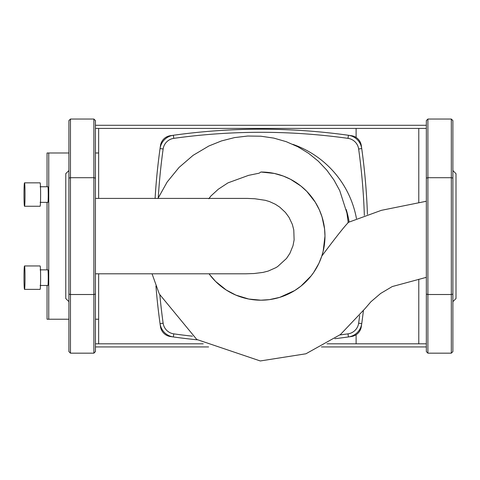 <?xml version="1.0" encoding="UTF-8"?>
<svg xmlns="http://www.w3.org/2000/svg" width="480" height="480" viewBox="0 0 480 480"><rect width="100%" height="100%" fill="white"/><g stroke="black" fill="none" stroke-linecap="round" stroke-linejoin="round"><path stroke-width="0.72" d="M95.436 280.368L95.436 273.804L245.76 273.804L254.124 273.522L262.998 272.406L268.152 271.098L275.814 267.696L277.656 266.556L286.536 258.426L289.902 253.332L292.998 245.724L294.114 239.904L293.784 229.962L292.332 224.364L289.002 217.326L285.45 212.472L279.798 207.174L275.37 204.264L269.544 201.594L265.386 200.328L254.784 198.744L247.5 198.42L95.436 198.414L95.436 191.85M348.216 222.666C344.874 225.882 336.06 237.018 321.786 256.074L318.894 263.352L313.692 272.424L311.106 275.922L300.978 286.104L294.696 290.55L279.702 297.372L269.436 299.622L260.892 300.192L248.754 299.034L235.866 295.104L226.242 290.016L215.586 281.43L209.634 274.578M209.064 273.804A64.086 64.086 0 0 0 318 265.188A64.086 64.086 0 0 0 260.892 172.02L274.332 173.448L283.374 176.094L290.532 179.292L300.864 186.018L306.804 191.394L315.246 202.158L319.344 209.838L322.062 217.002L324.576 228.942L324.978 236.106L323.16 251.256L321.786 256.074M348.192 222.378L346.932 213.054L339.726 190.59L333.966 180.036L326.82 170.178L318.348 161.226L308.664 153.366L297.888 146.79L286.2 141.66L273.792 138.102L260.892 136.212L247.716 136.032L234.498 137.604L221.466 140.934L208.86 145.992L193.11 155.334L179.052 167.436L167.166 181.998L157.986 198.414M208.812 198.756L210.936 195.966L218.292 189.228L228 182.856L248.514 175.374L259.146 173.184L260.892 172.02M210.936 195.966A64.086 64.086 0 0 0 209.064 198.414M361.308 326.616A11.706 11.706 0 0 1 351.396 336.528A633.288 633.288 0 0 1 334.836 338.694A633.288 633.288 0 0 0 348.432 336.948A15.606 15.606 0 0 0 361.734 323.646A633.288 633.288 0 0 0 363.402 310.686A633.288 633.288 0 0 1 361.308 326.616M361.308 145.602A633.288 633.288 0 0 1 367.434 214.32A633.288 633.288 0 0 0 361.734 148.566A15.606 15.606 0 0 0 348.432 135.27A633.288 633.288 0 0 0 173.352 135.27A15.606 15.606 0 0 0 160.05 148.566A633.288 633.288 0 0 0 155.094 198.414A633.288 633.288 0 0 1 160.47 145.602A11.706 11.706 0 0 1 170.382 135.69A633.288 633.288 0 0 1 351.396 135.69A11.706 11.706 0 0 1 361.308 145.602M160.47 326.616A633.288 633.288 0 0 1 155.94 286.008A633.288 633.288 0 0 0 160.05 323.646A15.606 15.606 0 0 0 173.352 336.948A633.288 633.288 0 0 0 197.25 339.822A633.288 633.288 0 0 1 170.382 336.528A11.706 11.706 0 0 1 160.47 326.616M426.342 346.932L321.378 346.932M208.602 346.932L95.436 346.932M95.436 125.286L426.342 125.286M95.436 128.406L426.342 128.406M98.646 128.406L98.646 198.414M98.646 273.804L98.646 343.806L95.436 343.806M426.342 343.806L326.94 343.806M203.25 343.806L98.646 343.806M418.788 128.406L418.788 202.776M418.788 279.258L418.788 343.806M356.106 128.406L356.106 137.46M356.106 334.758L356.106 343.806M40.104 285.468L47.904 285.468A7.806 0.342 -90 0 0 48.24 277.668A7.806 0.342 -90 0 0 47.904 269.862L40.104 269.862M40.104 202.356L47.904 202.356A7.806 0.342 -90 0 0 48.24 194.55A7.806 0.342 -90 0 0 47.904 186.744L40.104 186.744M24.51 265.962L40.104 265.962A11.706 0.51 90 0 1 40.614 277.668A11.706 0.51 90 0 1 40.104 289.374L24.51 289.374A11.706 0.51 -90 0 0 25.02 277.668A11.706 0.51 -90 0 0 24.51 265.962A11.706 0.51 -90 0 0 24 277.668A11.706 0.51 -90 0 0 24.51 289.374M24.51 182.844L40.104 182.844A11.706 0.51 90 0 1 40.614 194.55A11.706 0.51 90 0 1 40.104 206.256L24.51 206.256A11.706 0.51 -90 0 0 25.02 194.55A11.706 0.51 -90 0 0 24.51 182.844A11.706 0.51 -90 0 0 24 194.55A11.706 0.51 -90 0 0 24.51 206.256M68.904 319.224L48.75 319.224L48.75 152.988L47.052 152.988L47.052 186.744M47.052 202.356L47.052 269.862M47.052 285.468L47.052 319.224L48.75 319.224M48.75 152.988L68.904 152.988M95.436 152.988L98.646 152.988M98.646 319.224L95.436 319.224M346.194 209.49A89.358 89.358 0 0 1 349.116 221.91M158.256 197.82A630.162 630.162 0 0 1 163.14 148.998A12.486 12.486 0 0 1 173.784 138.36A630.162 630.162 0 0 1 348 138.36A12.486 12.486 0 0 1 358.638 148.998A630.162 630.162 0 0 1 364.35 215.4M192.402 336.174A630.162 630.162 0 0 1 173.784 333.858A12.486 12.486 0 0 1 163.14 323.214A630.162 630.162 0 0 1 159.87 295.194M359.652 315.636A630.162 630.162 0 0 1 358.638 323.214A12.486 12.486 0 0 1 348 333.858A630.162 630.162 0 0 1 339.936 334.926M68.904 170.55L65.778 173.67L65.778 298.542L68.904 301.662M95.436 311.64L95.436 351.612L95.436 294.09L93.876 294.51L70.464 294.51L68.904 294.09L68.904 351.612L70.464 353.172L70.464 177.702L93.876 177.702L93.876 353.172L95.436 351.612M95.436 294.09L95.436 178.122L93.876 177.702L93.876 119.04L95.436 120.6L95.436 190.23M95.436 178.122L95.436 120.6M93.876 119.04L70.464 119.04L70.464 177.702L68.904 178.122L68.904 311.64M70.464 119.04L68.904 120.6L68.904 178.122M452.88 170.55L456 173.67L456 298.542L452.88 301.662M426.342 191.85L426.342 201.252L381.378 210.33L347.898 222.522M152.052 273.804L159.312 294.012L196.77 339.474L260.286 360.96L305.91 353.784L340.452 334.524L365.154 308.478L370.884 301.788L380.64 293.454L392.256 286.554L426.342 277.338L426.342 280.368M426.342 294.09L427.902 294.51L451.32 294.51L452.88 294.09L452.88 351.612L451.32 353.172L451.32 177.702L427.902 177.702L427.902 353.172L426.342 351.612L426.342 178.122L427.902 177.702L427.902 119.04L426.342 120.6L426.342 178.122M427.902 119.04L451.32 119.04L451.32 177.702L452.88 178.122L452.88 294.09M451.32 119.04L452.88 120.6L452.88 178.122M356.448 218.52A97.164 97.164 0 0 0 292.86 144.354M173.352 135.27L173.784 138.36M348 138.36L348.432 135.27M160.05 148.566L163.14 148.998M358.638 148.998L361.734 148.566M160.05 323.646L163.14 323.214M358.638 323.214L361.734 323.646M173.352 336.948L173.784 333.858M348 333.858L348.432 336.948M189.906 273.804L192.372 273.804M190.17 273.804L191.58 273.804M191.79 273.804L189.972 273.804M189.966 198.414L191.79 198.414M192.366 198.414L189.474 198.414M70.464 353.172L93.876 353.172M427.902 353.172L451.32 353.172"/></g></svg>
